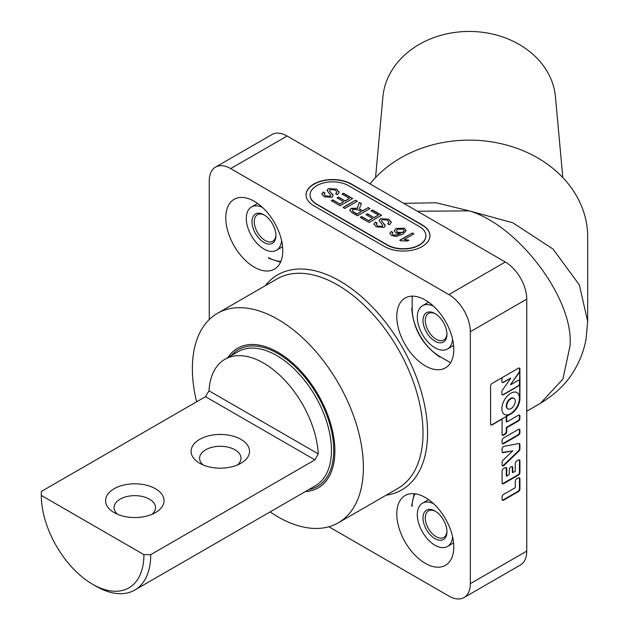 <?xml version="1.0" encoding="UTF-8"?>
<svg xmlns="http://www.w3.org/2000/svg" width="629" height="629" viewBox="0 0 629 629"><rect width="100%" height="100%" fill="white"/><g stroke="black" fill="none" stroke-linecap="round" stroke-linejoin="round"><path stroke-width="0.94" d="M240.97 439.38A29.225 16.873 0 0 0 199.645 439.38A29.225 16.873 0 0 0 199.645 463.235L199.645 463.235A29.225 16.873 0 0 0 240.97 463.235A29.225 16.873 0 0 0 240.97 439.38M237.44 464.973A20.718 11.959 0 0 0 241.025 458.25A20.718 11.959 0 0 0 234.955 449.79A20.718 11.959 0 0 0 212.374 447.203A20.718 11.959 0 0 0 199.59 458.25A20.718 11.959 0 0 0 203.167 464.973M155.465 488.741A29.225 16.873 0 0 0 114.14 488.741A29.225 16.873 0 0 0 114.14 512.604L114.14 512.604A29.225 16.873 0 0 0 155.465 512.604A29.225 16.873 0 0 0 155.465 488.741M151.943 514.341A20.718 11.959 0 0 0 155.52 507.619A20.718 11.959 0 0 0 149.45 499.159A20.718 11.959 0 0 0 126.877 496.564A20.718 11.959 0 0 0 114.085 507.619A20.718 11.959 0 0 0 117.662 514.341M277.876 352.248A80.614 46.546 60 0 1 330.539 423.286A80.614 46.546 60 0 1 318.188 487.884A80.614 46.546 60 0 1 305.285 491.603A80.614 46.546 -120 0 0 318.188 487.884A80.614 46.546 -120 0 0 330.539 423.286A80.614 46.546 -120 0 0 277.876 352.248A80.614 46.546 -120 0 0 237.573 348.254A80.614 46.546 60 0 1 277.876 352.248M41.317 495.408A72.555 41.891 -120 0 0 92.62 584.262A72.555 41.891 -120 0 0 143.923 554.644L41.317 495.408L41.317 491.461L205.486 396.679L209.009 390.813L318.243 453.879A77.391 44.683 -120 0 0 282.979 378.359A77.391 44.683 -120 0 0 224.93 359.277A77.391 44.683 -120 0 0 209.009 390.813M318.243 453.879L314.932 459.862L205.486 396.679M143.923 554.644L150.763 554.644L314.932 459.862M150.763 554.644A77.391 44.683 60 0 1 134.732 590.073A77.391 44.683 60 0 1 96.04 586.244L92.62 584.262M227.895 357.563A80.614 46.546 60 0 1 237.573 348.254A80.614 46.546 -120 0 0 227.895 357.563M513.791 398.314A6.046 3.491 120 0 0 513.571 398.165A6.046 3.491 120 0 0 510.551 398.464A6.046 3.491 120 0 0 506.597 403.794A6.046 3.491 120 0 0 507.524 408.638A6.046 3.491 120 0 0 507.76 408.756M511.007 398.731A6.046 3.491 120 0 0 507.053 404.054A6.046 3.491 120 0 0 507.98 408.897A6.046 3.491 120 0 0 511.007 408.598A6.046 3.491 120 0 0 514.954 403.275A6.046 3.491 120 0 0 514.027 398.424A6.046 3.491 120 0 0 511.007 398.731M490.911 424.913A2.099 1.211 120 0 0 491.839 424.756L510.779 413.819A12.596 7.273 -60 0 1 504.482 414.44A12.596 7.273 -60 0 1 502.547 404.345A12.596 7.273 -60 0 1 510.779 393.251A12.596 7.273 -60 0 1 517.077 392.622A12.596 7.273 -60 0 1 519.688 398.393L519.688 383.596A2.099 1.211 -60 0 1 518.202 386.167L503.349 394.737A2.099 1.211 -60 0 1 502.304 394.839A2.099 1.211 -60 0 1 501.871 393.88L501.871 391.804A2.099 1.211 -60 0 1 502.469 390.09L510.779 378.131L503.349 382.416A2.099 1.211 -60 0 1 502.304 382.526A2.099 1.211 -60 0 1 501.871 381.567L501.871 379.224A2.099 1.211 -60 0 1 502.563 377.376M511.007 413.953A12.596 7.273 120 0 0 519.916 398.519L519.916 369.074A2.099 1.211 120 0 0 519.475 368.114A2.099 1.211 120 0 0 518.43 368.217L492.067 383.438A2.099 1.211 -60 0 0 490.581 386.009L490.581 424.032A2.099 1.211 -60 0 0 491.013 424.992A2.099 1.211 -60 0 0 492.067 424.882L502.099 419.095L502.099 434.301A2.099 1.211 120 0 0 502.532 435.26A2.099 1.211 120 0 0 503.577 435.158L505.244 434.191A2.099 1.211 120 0 0 506.73 431.628L506.73 427.744L518.43 420.99A2.099 1.211 120 0 0 519.916 418.419L519.916 416.084A2.099 1.211 120 0 0 519.475 415.124A2.099 1.211 120 0 0 518.43 415.226L506.73 421.98L506.73 416.414L510.779 413.819M504.364 414.377A12.596 7.273 120 0 0 510.551 413.685A12.596 7.273 120 0 0 518.744 402.686A12.596 7.273 120 0 0 516.959 392.559M503.577 446.535A2.099 1.211 120 0 0 502.099 449.106L502.099 451.646A2.099 1.211 120 0 0 502.532 452.605A2.099 1.211 120 0 0 503.114 452.691L512.784 450.844L503.114 460.169A2.099 1.211 120 0 0 502.099 462.37L502.099 464.917A2.099 1.211 120 0 0 502.532 465.877A2.099 1.211 120 0 0 504.049 465.413L518.901 451.103A2.099 1.211 120 0 0 519.916 448.894L519.916 444.554A2.099 1.211 120 0 0 519.475 443.594A2.099 1.211 120 0 0 518.901 443.516L504.049 446.354A2.099 1.211 120 0 0 503.577 446.535M254.281 201.319A40.303 23.273 -120 0 0 234.13 199.322A40.303 23.273 -120 0 0 227.95 231.621A40.303 23.273 -120 0 0 254.281 267.144A40.303 23.273 -120 0 0 274.433 269.133A40.303 23.273 -120 0 0 280.613 236.842A40.303 23.273 -120 0 0 254.281 201.319M425.29 497.515A40.303 23.273 -120 0 0 405.131 495.518A40.303 23.273 -120 0 0 398.959 527.817A40.303 23.273 -120 0 0 425.29 563.332A40.303 23.273 -120 0 0 445.442 565.329A40.303 23.273 -120 0 0 451.622 533.03A40.303 23.273 -120 0 0 425.29 497.515M425.29 300.049A40.303 23.273 -120 0 0 405.131 298.052A40.303 23.273 -120 0 0 398.959 330.351A40.303 23.273 -120 0 0 425.29 365.874A40.303 23.273 -120 0 0 445.442 367.871A40.303 23.273 -120 0 0 451.622 335.572A40.303 23.273 -120 0 0 425.29 300.049M270.116 511.912A120.917 69.811 -120 0 0 277.876 516.802A120.917 69.811 -120 0 0 338.339 522.785A120.917 69.811 -120 0 0 356.871 425.896A120.917 69.811 -120 0 0 277.876 319.335A120.917 69.811 -120 0 0 217.422 313.344A120.917 69.811 -120 0 0 196.602 401.805M403.692 203.332L436.219 202.782L469.179 210.864L512.8 222.768L552.977 249.021L579.364 284.913L587.683 321.505L586.024 339.424C584.026 349.991 580.339 359.914 574.953 369.176C567.625 382.408 556.122 393.785 540.453 403.307L562.9 379.09L569.976 346.186C574.481 300.033 519.051 225.614 469.179 210.864L417.397 211.242M562.806 177.567L555.462 96.858A86.519 70.645 180 0 0 469.179 31.45A86.519 70.645 180 0 0 382.904 96.858L375.552 177.567M587.683 321.505L587.683 236.874A118.504 96.756 180 0 0 503.035 144.151A118.504 96.756 180 0 0 370.025 183.896M230.678 168.603A30.31 17.502 -120 0 0 215.527 167.102L271.956 134.527A30.31 17.502 60 0 1 287.115 136.021L230.678 168.603L448.886 294.584L505.323 262.002L287.115 136.021M505.323 262.002A30.31 17.502 60 0 1 526.756 299.129L526.756 551.09A30.31 17.502 60 0 1 520.474 564.968L464.045 597.55A30.31 17.502 -120 0 0 470.319 583.673L526.756 551.09M342.042 194.094L343.489 193.252L352.657 198.544L340.116 205.785L331.271 200.682L332.717 199.849L339.794 203.93L343.646 201.705L337.058 197.899L338.504 197.066L345.093 200.871L349.441 198.363L342.042 194.094M357.555 207.342L359.34 202.412L361.368 203.576L359.568 208.301L359.992 209.221L362.618 210.801L368.248 207.554L370.017 208.569L357.476 215.81L352.036 212.673L349.685 210.267L351.21 208.293L357.909 208.262L357.547 207.161M380.443 218.703L388.722 219.183L391.356 222.249L389.469 224.812L387.7 223.798L388.966 222.092L387.354 220.064L382.298 219.678L381.606 220.598L381.945 221.424L385.231 225.748L384.06 227.383L376.276 226.849L373.885 224.066L375.324 222.029L377.093 223.051L376.197 224.349L377.652 225.976L382.18 226.424L382.833 225.528L379.145 220.464L380.443 218.703L388.722 219.183M400.799 240.821L399.761 240.223L412.302 232.982L413.906 233.909L404.14 239.555L408.881 240.16L407.395 241.017L400.799 240.821M419.299 226.495L348.615 185.689A22.573 13.028 0 0 0 324.021 182.858A22.573 13.028 0 0 0 310.089 194.904A22.573 13.028 0 0 0 316.702 204.118L387.378 244.925A22.573 13.028 0 0 0 411.979 247.747A22.573 13.028 0 0 0 425.912 235.71A22.573 13.028 0 0 0 419.299 226.495M396.121 236.48L391.482 235.443L389.862 233.367L391.081 231.496L392.85 232.337L392.142 233.414L393.039 234.672L394.776 235.246L400.453 233.705L395.751 232.895L394.257 230.804L396.113 228.406L404.368 228.217L406.153 230.607L402.733 234.24L396.121 236.48M370.984 210.801L372.431 209.968L381.591 215.252L369.05 222.493L360.213 217.39L361.659 216.557L368.728 220.637L372.588 218.412L365.999 214.607L367.446 213.774L374.035 217.579L378.375 215.071L370.984 210.801M343.009 207.46L355.55 200.219L357.319 201.241L344.778 208.482L343.009 207.46M328.354 188.629L336.625 189.109L339.267 192.175L337.38 194.738L335.611 193.716L336.877 192.018L335.257 189.989L330.209 189.596L329.51 190.524L329.848 191.35L333.142 195.674L331.97 197.309L324.187 196.775L321.796 193.991L323.227 191.955L324.996 192.977L324.108 194.267L325.563 195.902L330.083 196.35L330.744 195.454L327.049 190.383L328.354 188.629L336.625 189.109M215.527 167.102A30.31 17.502 -120 0 0 209.245 180.979L209.245 319.556M328.873 526.764L448.886 596.048A30.31 17.502 -120 0 0 464.045 597.55M526.756 299.129L470.319 331.711L470.319 583.673M470.319 331.711A30.31 17.502 -120 0 0 448.886 294.584M384.531 246.568A26.599 15.355 0 0 0 413.52 249.902A26.599 15.355 0 0 0 429.945 235.71A26.599 15.355 0 0 0 422.153 224.852L351.469 184.038A26.599 15.355 0 0 0 322.48 180.712A26.599 15.355 0 0 0 306.056 194.904A26.599 15.355 0 0 0 313.847 205.762L384.531 246.568M502.099 496.996L502.099 499.332A2.099 1.211 120 0 0 502.532 500.291A2.099 1.211 120 0 0 503.577 500.189L518.43 491.611A2.099 1.211 120 0 0 519.916 489.048L519.916 478.763A2.099 1.211 120 0 0 519.475 477.804A2.099 1.211 120 0 0 518.43 477.906L516.763 478.873A2.099 1.211 120 0 0 515.285 481.437L515.285 487.672L503.577 494.425A2.099 1.211 120 0 0 502.099 496.996M518.43 460.027L516.763 460.986A2.099 1.211 120 0 0 515.285 463.557L515.285 471.168L512.784 472.607L512.784 467.583A2.099 1.211 120 0 0 512.352 466.624A2.099 1.211 120 0 0 511.306 466.734L510.709 467.08A2.099 1.211 120 0 0 509.223 469.643L509.223 474.667L506.73 476.106L506.73 468.487A2.099 1.211 120 0 0 506.298 467.528A2.099 1.211 120 0 0 505.244 467.638L503.577 468.597A2.099 1.211 120 0 0 502.099 471.168L502.099 482.828A2.099 1.211 120 0 0 502.532 483.787A2.099 1.211 120 0 0 503.577 483.685L518.43 475.107A2.099 1.211 120 0 0 519.916 472.544L519.916 460.876A2.099 1.211 120 0 0 519.475 459.917A2.099 1.211 120 0 0 518.43 460.027M518.43 429.379L503.577 437.957A2.099 1.211 120 0 0 502.099 440.52L502.099 442.855A2.099 1.211 120 0 0 502.532 443.815A2.099 1.211 120 0 0 503.577 443.712L518.43 435.142A2.099 1.211 120 0 0 519.916 432.571L519.916 430.236A2.099 1.211 120 0 0 519.475 429.277A2.099 1.211 120 0 0 518.43 429.379M429.945 235.844A26.599 15.355 0 0 0 422.153 225.111L351.469 184.305A26.599 15.355 0 0 0 322.583 180.948A26.599 15.355 0 0 0 306.056 195.029M310.089 195.029A22.573 13.028 0 0 0 310.089 195.163A22.573 13.028 0 0 0 316.702 204.378L387.378 245.192A22.573 13.028 0 0 0 411.979 248.015A22.573 13.028 0 0 0 425.912 235.977A22.573 13.028 0 0 0 425.912 235.844M399.989 240.357L412.302 232.982M412.302 233.249L413.678 234.043M408.881 240.42L404.14 239.555M389.87 233.501L391.081 231.496M391.081 231.763L392.669 232.51M393.039 234.672L392.142 233.414M393.039 234.931L394.776 235.246M394.776 235.513L400.453 233.705M394.265 230.937L396.113 228.406M396.113 228.673L404.368 228.217M404.368 228.484L406.145 230.741M396.498 231L397.638 232.581L402.835 232.588L404.132 230.709M397.638 232.321L402.835 232.321L404.14 230.576L403.047 229.129L397.772 229.31L396.498 230.874L397.638 232.581M388.722 219.45L391.348 222.375M387.904 223.908L388.958 222.218M381.614 220.732L381.945 221.424M381.945 221.683L384.924 224.75M384.924 225.009L385.231 225.882M373.893 224.191L375.324 222.029M375.324 222.296L376.897 223.201M376.205 224.474L377.652 225.976M377.652 226.236L382.18 226.424M382.18 226.692L382.833 225.528M379.145 220.59L380.443 218.963M371.212 210.935L372.431 209.968M372.431 210.228L381.363 215.385M360.441 217.524L361.659 216.557M361.659 216.816L368.728 220.637M368.728 220.905L372.588 218.412M366.227 214.741L367.446 213.774M367.446 214.033L374.035 217.579M374.035 217.838L378.375 215.071M359.568 208.419L359.992 209.481L362.618 211.061L368.248 207.554M368.248 207.814L369.789 208.702M349.693 210.408L351.21 208.293M351.21 208.553L357.909 208.262M357.555 207.609L359.34 202.412M359.34 202.672L361.274 203.788M352.177 210.542L353.419 212.059L357.154 214.222L361.172 211.635L357.815 209.693L353.018 209.292L352.169 210.408L353.419 211.8L357.154 213.954L361.172 211.635M343.237 207.594L355.55 200.219M355.55 200.478L357.091 201.374M342.27 194.219L343.489 193.252M343.489 193.52L352.429 198.678M331.499 200.816L332.717 199.849M332.717 200.108L339.794 203.93M339.794 204.197L343.646 201.705M337.286 198.025L338.504 197.066M338.504 197.325L345.093 200.871M345.093 201.131L349.441 198.363M336.625 189.376L339.259 192.301M335.807 193.834L336.869 192.144M329.525 190.658L329.848 191.35M329.848 191.609L332.827 194.675M332.827 194.935L333.134 195.808M321.796 194.117L323.227 191.955M323.227 192.222L324.8 193.127M324.116 194.4L325.563 195.902M325.563 196.162L330.083 196.35M330.083 196.618L330.744 195.454M327.056 190.516L328.354 188.889M510.779 384.689L518.202 380.403A2.099 1.211 -60 0 1 519.247 380.301A2.099 1.211 -60 0 1 519.688 381.26L519.688 371.055A2.099 1.211 -60 0 1 519.082 372.777L510.551 384.563L518.854 372.643A2.099 1.211 120 0 0 519.46 370.921L519.46 368.814A2.099 1.211 120 0 0 519.224 368.028M502.194 394.76A2.099 1.211 120 0 0 503.121 394.603L517.974 386.033A2.099 1.211 120 0 0 519.46 383.462L519.46 381.127A2.099 1.211 120 0 0 519.129 380.246M502.194 382.448A2.099 1.211 120 0 0 503.121 382.29L510.779 378.131M506.73 421.98L506.274 421.721L506.274 416.414M502.327 435.087A2.099 1.211 120 0 0 503.121 434.891L504.788 433.931A2.099 1.211 120 0 0 506.274 431.36L506.274 427.476L517.974 420.722A2.099 1.211 120 0 0 519.46 418.159L519.46 415.824A2.099 1.211 120 0 0 519.224 415.038M506.274 427.476L506.73 427.744M502.327 443.642A2.099 1.211 120 0 0 503.121 443.453L517.974 434.875A2.099 1.211 120 0 0 519.46 432.312L519.46 429.977A2.099 1.211 120 0 0 519.224 429.19M502.327 465.704A2.099 1.211 120 0 0 503.593 465.153L518.445 450.836A2.099 1.211 120 0 0 519.46 448.634L519.46 444.294A2.099 1.211 120 0 0 519.224 443.508M502.327 452.432A2.099 1.211 120 0 0 502.657 452.424L512.784 450.844M502.327 483.615A2.099 1.211 120 0 0 503.121 483.418L517.974 474.848A2.099 1.211 120 0 0 519.46 472.277L519.46 460.617A2.099 1.211 120 0 0 519.224 459.83M506.73 476.106L506.274 475.839L506.274 468.228A2.099 1.211 120 0 0 506.046 467.441M512.784 472.607L512.328 472.348L512.328 467.323A2.099 1.211 120 0 0 512.1 466.537M502.327 500.118A2.099 1.211 120 0 0 503.121 499.921L517.974 491.351A2.099 1.211 120 0 0 519.46 488.78L519.46 478.496A2.099 1.211 120 0 0 519.224 477.718M446.04 328.472A16.928 9.773 60 0 1 446.952 334.274A16.928 9.773 60 0 1 437.312 342.27A16.928 9.773 60 0 1 423.915 326.254A16.928 9.773 60 0 1 434.977 313.541A16.928 9.773 60 0 1 446.04 328.472M435.559 313.895A15.316 8.845 -120 0 0 428.459 313.446A15.316 8.845 -120 0 0 426.108 325.704A15.316 8.845 -120 0 0 443.775 339.974A15.316 8.845 -120 0 0 446.936 333.598M428.797 302.329A24.987 14.428 -120 0 0 427.044 303.092L422.484 305.725A24.987 14.428 -120 0 0 418.647 325.728A24.987 14.428 -120 0 0 447.471 349.009A24.987 14.428 -120 0 0 452.589 339.259M433.483 306.174A24.987 14.428 -120 0 0 422.484 305.725M447.471 349.009L452.031 346.375A24.987 14.428 -120 0 0 453.572 345.235M433.129 537.418A16.928 9.773 60 0 1 423.042 516.865A16.928 9.773 60 0 1 434.977 511.007A16.928 9.773 60 0 1 436.833 512.242A16.928 9.773 60 0 1 446.952 531.741A16.928 9.773 60 0 1 433.129 537.418M435.559 511.361A15.316 8.845 -120 0 0 428.459 510.905A15.316 8.845 -120 0 0 425.817 522.101A15.316 8.845 -120 0 0 434.442 535.562A15.316 8.845 -120 0 0 443.775 537.433A15.316 8.845 -120 0 0 446.936 531.057M433.483 503.632A24.987 14.428 -120 0 0 422.484 503.184A24.987 14.428 -120 0 0 418.175 521.449A24.987 14.428 -120 0 0 432.241 543.409A24.987 14.428 -120 0 0 447.471 546.475L452.031 543.841A24.987 14.428 -120 0 0 453.572 542.701M447.471 546.475A24.987 14.428 -120 0 0 452.589 536.726M428.797 499.796A24.987 14.428 -120 0 0 427.044 500.558L422.484 503.184M252.905 227.525A16.928 9.773 60 0 1 263.968 214.811A16.928 9.773 60 0 1 275.03 229.742A16.928 9.773 60 0 1 275.942 235.545A16.928 9.773 60 0 1 266.303 243.541A16.928 9.773 60 0 1 252.905 227.525M264.557 215.165A15.316 8.845 -120 0 0 257.45 214.709A15.316 8.845 -120 0 0 255.099 226.975A15.316 8.845 -120 0 0 272.766 241.245A15.316 8.845 -120 0 0 275.927 234.861M262.474 207.444A24.987 14.428 -120 0 0 251.474 206.996A24.987 14.428 -120 0 0 247.637 226.998A24.987 14.428 -120 0 0 276.469 250.279L281.021 247.645A24.987 14.428 -120 0 0 282.563 246.505M276.469 250.279A24.987 14.428 -120 0 0 281.58 240.53M257.796 203.599A24.987 14.428 -120 0 0 256.034 204.362L251.474 206.996M134.732 590.073L315.436 485.745A77.391 44.683 -120 0 0 331.459 450.317A77.391 44.683 -120 0 0 297.682 372.439A77.391 44.683 -120 0 0 238.045 351.705L224.93 359.277M231.244 355.629A79.002 45.61 60 0 1 293.932 365.551A79.002 45.61 60 0 1 333.74 450.317A79.002 45.61 60 0 1 308.635 489.676M415.14 493.812A38.691 22.337 -120 0 0 412.176 506.4A1.612 0.928 180 0 1 411.704 505.74L414.157 493.702M412.176 296.173L412.176 308.933A38.691 22.337 -120 0 0 439.537 356.329L450.592 362.713M412.176 308.933A1.612 0.928 0 0 1 411.704 308.281C413.339 329.014 422.735 345.282 439.875 357.068A1.612 0.928 -60 0 1 439.537 356.329M280.518 262.23L268.866 258.338A1.612 0.928 120 0 1 268.528 257.599A38.691 22.337 -120 0 0 280.911 261.326M338.339 522.785L397.96 488.363A120.917 69.811 -120 0 0 416.5 391.466A120.917 69.811 -120 0 0 337.506 284.913A120.917 69.811 -120 0 0 277.043 278.922L217.422 313.344M265.265 285.723A124.149 71.675 60 0 1 339.786 280.966A124.149 71.675 60 0 1 424.19 403.189A124.149 71.675 60 0 1 386.19 495.165M519.46 368.814L519.916 369.074M519.46 415.824L519.916 416.084M519.46 418.159L519.916 418.419M517.974 420.722L518.43 420.99M506.274 431.36L506.73 431.628M504.788 433.931L505.244 434.191M503.121 434.891L503.577 435.158M519.46 429.977L519.916 430.236M519.46 432.312L519.916 432.571M517.974 434.875L518.43 435.142M503.121 443.453L503.577 443.712M519.46 444.294L519.916 444.554M519.46 448.634L519.916 448.894M518.445 450.836L518.901 451.103M503.593 465.153L504.049 465.413M502.657 452.424L503.114 452.691M519.46 460.617L519.916 460.876M519.46 472.277L519.916 472.544M517.974 474.848L518.43 475.107M503.121 483.418L503.577 483.685M506.274 468.228L506.73 468.487M512.328 467.323L512.784 467.583M519.46 478.496L519.916 478.763M519.46 488.78L519.916 489.048M517.974 491.351L518.43 491.611M503.121 499.921L503.577 500.189M507.524 408.638L507.98 408.897M540.453 403.307L526.756 411.217M513.571 398.165L514.027 398.424"/></g></svg>

